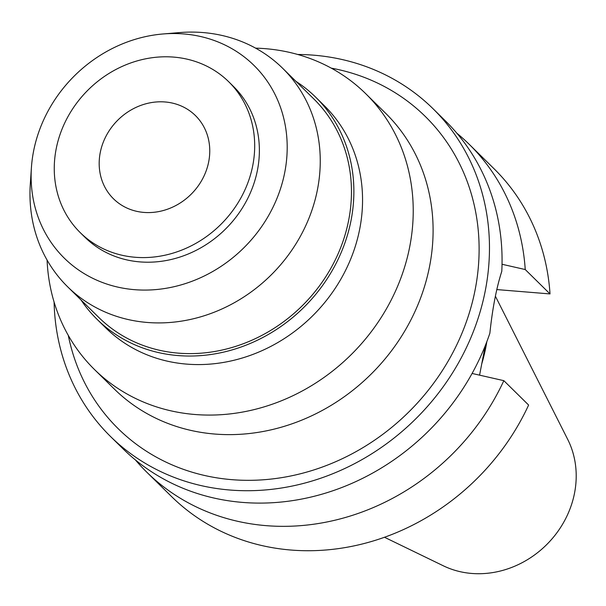 <?xml version="1.0" encoding="UTF-8"?>
<svg xmlns="http://www.w3.org/2000/svg" width="606" height="606" viewBox="0 0 606 606"><rect width="100%" height="100%" fill="white"/><g stroke="black" fill="none" stroke-linecap="round" stroke-linejoin="round"><path stroke-width="0.91" d="M384.477 537.264L443.342 565.807A92.604 82.658 -45.5 0 0 471.65 573.443A92.604 82.658 -45.5 0 0 557.785 531.553A92.604 82.658 -45.5 0 0 567.716 439.411L495.405 296.243M481.778 363.736A162.219 144.796 -45.5 0 0 486.807 341.754M479.573 375.152L485.232 345.791M496.814 289.577L550.021 293.925A229.924 205.222 -45.5 0 0 494.011 168.718L469.226 144.334A229.924 205.222 134.5 0 1 525.235 269.541L502.033 264.269M503.836 380.666A229.924 205.222 134.5 0 1 266.102 525.644A229.924 205.222 134.5 0 1 146.713 472.112L171.498 496.496A229.924 205.222 -45.5 0 0 290.888 550.028A229.924 205.222 -45.5 0 0 528.621 405.05L503.836 380.666L472.089 373.455M146.713 472.112A229.924 205.222 134.5 0 1 135.426 459.954M550.021 293.925L525.235 269.541M456.894 133.252A229.924 205.222 134.5 0 1 469.226 144.334M297.72 54.479A229.924 205.222 134.5 0 1 313.635 55.176A229.924 205.222 134.5 0 1 433.017 108.709L445.607 121.094A229.924 205.222 -45.5 0 1 501.791 271.306C496.397 288.077 492.428 308.719 489.868 333.224A229.924 205.222 -45.5 0 1 242.483 502.404A229.924 205.222 -45.5 0 1 123.094 448.872L110.504 436.487A229.924 205.222 134.5 0 1 54.093 302.083M433.017 108.709A229.924 205.222 134.5 0 1 461.378 357.616A229.924 205.222 134.5 0 1 229.894 490.019A229.924 205.222 134.5 0 1 110.504 436.487M68.289 335.391A218.971 195.45 -45.5 0 0 231.886 479.664A218.971 195.45 -45.5 0 0 473.066 299.296A218.971 195.45 -45.5 0 0 331.255 68.13M94.415 369.455L114.284 389.007A193.428 172.649 -45.5 0 0 214.721 434.04A193.428 172.649 -45.5 0 0 409.459 322.657A193.428 172.649 -45.5 0 0 385.605 113.254L365.736 93.703A193.428 172.649 134.5 0 1 389.59 303.106A193.428 172.649 134.5 0 1 194.852 414.489A193.428 172.649 134.5 0 1 94.415 369.455A193.428 172.649 134.5 0 1 47.079 260.065M255.596 48.139A193.428 172.649 134.5 0 1 265.299 48.669A193.428 172.649 134.5 0 1 365.736 93.703M97.021 319.279L105.694 327.823A155.833 139.1 -45.5 0 0 186.618 364.108A155.833 139.1 -45.5 0 0 343.511 274.366A155.833 139.1 -45.5 0 0 324.293 105.664L315.612 97.119A155.833 139.1 134.5 0 1 334.83 265.822A155.833 139.1 134.5 0 1 177.937 355.563A155.833 139.1 134.5 0 1 97.021 319.279A155.833 139.1 134.5 0 1 80.931 299.864M295.94 81.348A155.833 139.1 134.5 0 1 315.612 97.119M67.607 286.759L98.808 317.461A153.28 136.812 -45.5 0 0 178.399 353.146A153.28 136.812 -45.5 0 0 332.724 264.883A153.28 136.812 -45.5 0 0 313.817 98.945L282.616 68.243A153.28 136.812 134.5 0 1 301.523 234.181A153.28 136.812 134.5 0 1 147.205 322.453A153.28 136.812 134.5 0 1 67.607 286.759A153.28 136.812 134.5 0 1 30.3 184.126L31.414 167.65A135.214 120.692 134.5 0 1 162.938 33.981A135.214 120.692 134.5 0 1 183.785 33.944A135.214 120.692 134.5 0 1 284.812 172.074A135.214 120.692 134.5 0 1 134.54 289.668A135.214 120.692 134.5 0 1 31.414 167.65M162.938 33.981L179.391 32.595A153.28 136.812 134.5 0 1 203.025 32.557A153.28 136.812 134.5 0 1 282.616 68.243M80.242 232.628L84.931 237.249A105.838 94.468 -45.5 0 0 139.888 261.89A105.838 94.468 -45.5 0 0 246.445 200.942A105.838 94.468 -45.5 0 0 233.393 86.363L228.704 81.749A105.838 94.468 134.5 0 1 241.756 196.329A105.838 94.468 134.5 0 1 135.199 257.27A105.838 94.468 134.5 0 1 80.242 232.628A105.838 94.468 134.5 0 1 67.19 118.056A105.838 94.468 134.5 0 1 173.748 57.108A105.838 94.468 134.5 0 1 228.704 81.749M143.842 212.411A58.396 52.124 -45.5 0 0 202.624 178.785A58.396 52.124 -45.5 0 0 195.427 115.564A58.396 52.124 -45.5 0 0 165.105 101.975A58.396 52.124 -45.5 0 0 106.315 135.6A58.396 52.124 -45.5 0 0 113.519 198.813A58.396 52.124 -45.5 0 0 143.842 212.411"/></g></svg>
